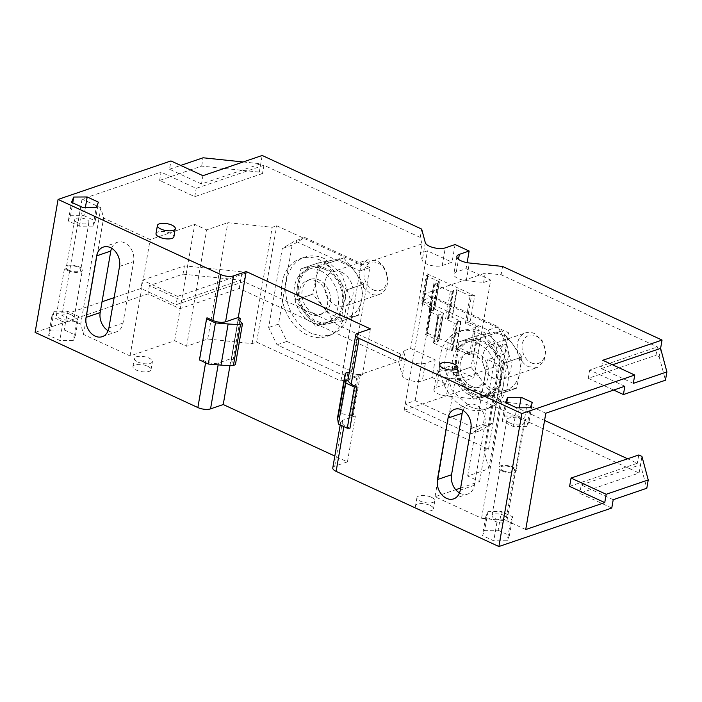 <?xml version="1.0" encoding="UTF-8"?>
<svg xmlns="http://www.w3.org/2000/svg" width="702" height="702" viewBox="0 0 702 702"><rect width="100%" height="100%" fill="white"/><g stroke="black" fill="none" stroke-linecap="round" stroke-linejoin="round"><path stroke-width="0.53" stroke-dasharray="3.51 2.63" d="M421.463 303.062L430.247 307.116L425.509 334.538L438.575 340.567L443.313 313.145L434.529 309.091L439.434 281.835L426.202 275.632L421.463 303.062L422.876 302.58A2.281 0.869 -170.2 0 0 423.367 302.158L428.106 274.728A2.281 0.869 -170.2 0 1 427.615 275.149L422.876 302.58M428.106 274.728A2.281 0.869 -170.2 0 0 427.264 273.859L422.525 301.281L431.309 305.344L426.579 332.766L474.008 354.659A2.281 0.869 -170.2 0 0 470.84 354.334L469.427 354.817L456.37 348.789L452.378 349.21L452.658 350.245L451.526 350.623L449.631 350.43L433.467 342.971L438.206 315.54L429.422 311.486L429.212 310.714L432.871 310.591L434.67 309.31M438.206 315.54L437.995 314.768L441.655 314.645L443.48 313.32L438.715 340.795L443.453 313.364M453.632 290.11L448.894 317.532L451.79 317.216L456.528 289.786L453.071 290.303L453.352 291.33L452.22 291.716L450.315 291.523L434.152 284.056L433.95 283.283L437.609 283.16L439.399 281.879M438.18 282.967L433.441 310.398M437.609 283.16L432.871 310.591M435.073 282.897L430.344 310.328M433.95 283.283L429.212 310.714M434.152 284.056L429.422 311.486M450.315 291.523L445.577 318.945L454.361 322.999L449.631 350.43M433.467 342.971L437.995 314.768M433.257 342.19L434.389 341.804L439.127 314.382M434.389 341.804L436.916 342.067L441.655 314.645M436.916 342.067L437.486 341.874L442.225 314.452M437.486 341.874L438.715 340.795M426.579 332.766A2.281 0.869 -170.2 0 1 427.413 333.634A2.281 0.869 -170.2 0 1 426.921 334.055L431.66 306.634L430.247 307.116M425.509 334.538L426.921 334.055M431.309 305.344A2.281 0.869 -170.2 0 1 432.151 306.212A2.281 0.869 -170.2 0 1 431.66 306.634M422.525 301.281A2.281 0.869 -170.2 0 1 423.367 302.158M426.202 275.632L427.615 275.149M427.264 273.859L474.701 295.753L469.963 323.183L478.746 327.237L474.008 354.659M469.963 323.183A2.281 0.869 9.8 0 0 466.795 322.85L471.533 295.428A2.281 0.869 -170.2 0 1 474.701 295.753M471.533 295.428L470.121 295.911L457.055 289.873L452.316 317.304L451.79 317.216M456.528 289.786L457.055 289.873M452.22 291.716L447.481 319.147L445.577 318.945M448.894 317.532L448.332 317.725L448.613 318.761L447.481 319.147M455.835 348.701L460.573 321.27L461.1 321.358L452.316 317.304M460.573 321.27L457.116 321.779L457.397 322.815L456.265 323.201L454.361 322.999M451.526 350.623L456.265 323.201M452.658 350.245L457.397 322.815M452.378 349.21L457.116 321.779M452.948 349.017L457.686 321.586M470.121 295.911L465.382 323.332L474.166 327.386L469.427 354.817M470.84 354.334L475.579 326.904L474.166 327.386M475.579 326.904A2.281 0.869 -170.2 0 1 478.746 327.237M455.098 244.533L452.044 262.188L442.234 265.531A11.407 4.361 -170.2 0 1 426.395 263.891A11.407 4.361 -170.2 0 1 422.253 260.31L420.366 253.255L427.448 250.833L452.044 262.188M466.102 268.682L490.689 280.037L483.608 282.45L466.295 280.651A11.407 4.361 -170.2 0 1 458.02 278.483A11.407 4.361 -170.2 0 1 453.834 274.14A11.407 4.361 -170.2 0 1 456.291 272.025L466.102 268.682L467.137 262.671M460.626 488.013L479.624 481.528L467.681 476.017L488.846 468.796L484.003 450.702L488.522 449.166L404.194 410.231L465.128 389.452L466.742 380.107L449.429 378.299A11.407 4.361 -170.2 0 1 441.154 376.14A11.407 4.361 -170.2 0 1 436.969 371.788A11.407 4.361 -170.2 0 1 439.426 369.673L449.227 366.33L473.824 377.685L490.689 280.037M449.227 366.33L446.182 383.994L432.125 377.5L435.179 359.845L425.368 363.188A11.407 4.361 -170.2 0 1 409.529 361.539A11.407 4.361 -170.2 0 1 405.387 357.967L403.492 350.903L410.582 348.49L435.179 359.845M410.582 348.49L427.448 250.833M466.795 322.85L465.382 323.332M453.071 290.303L448.332 317.725M453.352 291.33L448.613 318.761M156.002 233.634A9.082 3.475 -170.2 0 1 161.337 231.432A9.082 3.475 -170.2 0 1 170.568 233.266A9.082 3.475 -170.2 0 1 173.903 236.732M466.742 380.107L473.824 377.685M483.608 282.45L485.222 273.096L501.131 274.754L657.449 346.92L656.01 355.23L659.169 356.695L660.608 348.385M404.194 410.231L424.289 293.884L485.222 273.096M611.784 508.02L579.808 493.26L639.074 473.043L479.598 399.42L446.375 395.963A11.407 4.361 -170.2 0 1 438.101 393.796A11.407 4.361 -170.2 0 1 433.915 389.452A11.407 4.361 -170.2 0 1 436.372 387.337L446.182 383.994M332.774 467.901A9.126 3.492 -170.2 0 1 334.74 466.207L347.446 461.881L334.819 456.054M35.1 332.406L147.99 293.901L179.966 308.669L239.233 288.452L398.71 362.074L402.334 375.631A11.407 4.361 -170.2 0 0 406.476 379.203A11.407 4.361 -170.2 0 0 422.314 380.853L432.125 377.5M147.657 366.225A9.17 3.51 -170.2 0 1 151.018 369.717A9.17 3.51 -170.2 0 1 145.63 371.946A9.17 3.51 -170.2 0 1 136.311 370.094A9.17 3.51 -170.2 0 1 132.941 366.593A9.17 3.51 -170.2 0 1 138.338 364.373A9.17 3.51 -170.2 0 1 147.657 366.225M498.157 530.264L509.415 535.468L507.213 540.733L493.752 540.803L482.493 535.608L484.696 530.343L498.157 530.264L501.386 511.565L512.644 516.769L509.415 535.468M64.233 329.94L75.491 335.135L73.289 340.409L59.828 340.479L48.57 335.284L50.772 330.01L64.233 329.94L67.462 311.24L78.721 316.435L75.491 335.135M431.493 497.306A9.082 3.475 -170.2 0 1 434.828 500.772A9.082 3.475 -170.2 0 1 429.484 502.965A9.082 3.475 -170.2 0 1 420.261 501.14A9.082 3.475 -170.2 0 1 416.927 497.674A9.082 3.475 -170.2 0 1 422.271 495.472A9.082 3.475 -170.2 0 1 431.493 497.306M633.318 383.353L601.342 368.594L602.781 360.284M601.342 368.594L612.521 364.786M502.562 266.444L501.131 274.754M262.487 173.561L194.752 196.665L159.617 180.44L201.676 166.102L259.328 172.095L262.487 173.561L263.926 165.251L420.244 237.416L421.981 243.901L420.366 253.255M420.244 237.416L421.683 229.106M259.328 172.095L262.197 155.475M243.19 161.96L260.767 163.785L201.5 184.003L202.931 175.693M201.5 184.003L169.524 169.243L170.955 160.934M169.524 169.243L180.704 165.426M201.676 166.102L203.106 157.783M159.617 180.44L161.056 172.13L82.037 199.078L61.934 315.435L102.044 301.755M114.136 297.63L140.962 288.478L142.392 280.168L184.442 265.83L242.102 271.832L245.261 273.289L243.831 281.599L400.149 353.764L398.71 362.074M239.233 288.452L240.663 280.142L181.397 300.359L149.429 285.591L183.011 274.14L184.442 265.83M149.429 285.591L147.99 293.901M239.838 321.06L233.187 359.556L231.169 358.617L218.471 362.952C214.628 363.926 210.398 363.487 205.8 361.635L199.886 358.906L206.993 317.76M347.446 461.881L355.379 415.961L353.352 415.031L360.459 373.885L362.478 374.824L370.41 328.905M229.984 365.47L231.169 358.617M347.815 380.844L349.78 379.15L362.478 374.824M349.965 428.194L344.059 425.465L340.707 421.981L342.673 420.296L355.379 415.961M83.968 215.663L95.226 220.867L93.024 226.132L79.563 226.202L68.305 221.007L70.507 215.742L83.968 215.663L85.381 207.494M95.226 220.867L98.456 202.167M93.024 226.132L96.253 207.432M79.563 226.202L82.792 207.502M68.305 221.007L71.534 202.308M70.507 215.742L72.736 202.86M517.892 415.996L529.15 421.191L526.948 426.456L513.487 426.535L502.228 421.332L504.44 416.067L517.892 415.996L519.304 407.818M529.15 421.191L532.379 402.492M526.948 426.456L530.177 407.757M513.487 426.535L516.716 407.836M502.228 421.332L505.466 402.632M504.44 416.067L506.66 403.185M441.777 376.29A9.17 3.51 -170.2 0 1 438.408 372.788A9.17 3.51 -170.2 0 1 443.804 370.568A9.17 3.51 -170.2 0 1 453.123 372.42A9.17 3.51 -170.2 0 1 456.484 375.912A9.17 3.51 -170.2 0 1 451.088 378.132A9.17 3.51 -170.2 0 1 441.777 376.29M479.598 399.42L481.028 391.111L465.128 389.452M624.85 386.24L589.715 370.024L657.449 346.92M545.823 413.197L527.026 404.519L501.684 401.877L455.133 380.387L499.719 365.18L487.776 359.661L508.941 352.448L504.106 334.354L508.617 332.809L424.289 293.884M488.522 449.166L508.617 332.809M569.612 486.372L637.346 463.276L627.606 458.775M481.028 391.111L544.577 420.445M525.728 529.545L506.932 520.866L481.59 518.234L435.029 496.744L455.721 489.689M613.215 499.71L581.247 484.95L579.808 493.26M181.397 300.359L179.966 308.669M183.011 274.14L240.663 280.142L242.102 271.832M400.149 353.764L401.877 360.258L403.492 350.903M638.785 454.966L637.346 463.276M639.074 473.043L641.944 456.423M581.247 484.95L640.514 464.733L646.805 488.25M137.706 361.986A9.17 3.51 9.8 0 0 147.025 363.838A9.17 3.51 9.8 0 0 152.422 361.618A9.17 3.51 9.8 0 0 149.052 358.117A9.17 3.51 9.8 0 0 139.733 356.274A9.17 3.51 9.8 0 0 134.345 358.494A9.17 3.51 9.8 0 0 137.706 361.986M512.644 516.769L510.442 522.034L496.981 522.104L485.723 516.909L487.925 511.644L501.386 511.565M487.925 511.644L484.696 530.343M485.723 516.909L482.493 535.608M496.981 522.104L493.752 540.803M510.442 522.034L507.213 540.733M78.721 316.435L76.518 321.709L63.057 321.779L51.799 316.584L54.001 311.311L67.462 311.24M54.001 311.311L50.772 330.01M51.799 316.584L48.57 335.284M63.057 321.779L59.828 340.479M76.518 321.709L73.289 340.409M430.098 505.414A9.082 3.475 -170.2 0 1 433.424 508.871A9.082 3.475 -170.2 0 1 428.088 511.074A9.082 3.475 -170.2 0 1 418.866 509.24A9.082 3.475 -170.2 0 1 415.531 505.782A9.082 3.475 -170.2 0 1 420.867 503.58A9.082 3.475 -170.2 0 1 430.098 505.414M659.169 356.695L665.461 380.212M613.671 390.058L588.276 378.334L656.01 355.23M588.276 378.334L589.715 370.024M263.926 165.251L196.191 188.347L161.056 172.13M421.981 243.901L361.047 264.68L276.72 225.754L272.209 227.29L227.852 222.674L206.686 229.896L194.744 224.386L150.149 239.593L103.598 218.094L100.834 207.757L82.037 199.078M194.752 196.665L196.191 188.347M401.877 360.258L340.953 381.037L256.625 342.111L252.106 343.647L207.757 339.031L186.592 346.253L174.649 340.733L130.054 355.94L83.503 334.45L80.73 324.113L100.834 207.757M80.73 324.113L61.934 315.435M243.831 281.599L176.097 304.703L140.962 288.478M245.261 273.289L177.527 296.393L176.097 304.703M177.527 296.393L142.392 280.168M233.187 359.556L231.327 360.187L238.329 319.647M238.276 319.594L231.169 360.731A1.369 0.526 -170.2 0 1 231.037 360.442A1.369 0.526 -170.2 0 1 231.327 360.187M231.169 360.731L235.407 364.724M199.447 359.95L199.886 358.906M111.592 248.218A14.83 11.223 71.2 0 1 117.436 242.278A14.83 11.223 71.2 0 1 124.561 242.804A14.83 11.223 71.2 0 1 133.643 261.583L123.017 323.087A14.83 11.223 71.2 0 1 116.392 331.853A14.83 11.223 71.2 0 1 109.266 331.318A14.83 11.223 71.2 0 1 108.126 330.712M337.715 416.812A45.639 17.445 -170.2 0 1 338.838 414.057L340.812 413.381L350.123 415.645L357.221 374.508A1.369 0.526 -170.2 0 0 358.599 374.526L360.459 373.885M353.352 415.031L351.491 415.663A1.369 0.526 -170.2 0 1 350.123 415.645M349.245 372.569L357.221 374.508M462.943 410.433A14.83 11.223 71.2 0 1 468.796 404.484A14.83 11.223 71.2 0 1 475.912 405.01A14.83 11.223 71.2 0 1 485.003 423.789L474.376 485.293A14.83 11.223 71.2 0 1 467.743 494.059A14.83 11.223 71.2 0 1 460.626 493.524A14.83 11.223 71.2 0 1 459.485 492.918M506.932 520.866L527.026 404.519M77.246 222.473A7.301 2.79 -170.2 0 1 74.57 219.691A7.301 2.79 -170.2 0 1 78.861 217.927A7.301 2.79 -170.2 0 1 86.285 219.393A7.301 2.79 -170.2 0 1 88.961 222.183A7.301 2.79 -170.2 0 1 84.67 223.947A7.301 2.79 -170.2 0 1 77.246 222.473M510.161 423.148A8.942 3.422 -170.2 0 1 506.879 419.743A8.942 3.422 -170.2 0 1 512.135 417.576A8.942 3.422 -170.2 0 1 521.226 419.375A8.942 3.422 -170.2 0 1 524.508 422.788A8.942 3.422 -170.2 0 1 519.243 424.956A8.942 3.422 -170.2 0 1 510.161 423.148M481.59 518.234L501.684 401.877M435.029 496.744L455.133 380.387M479.624 481.528L499.719 365.18M467.681 476.017L487.776 359.661M488.846 468.796L508.941 352.448M484.003 450.702L504.106 334.354M503.703 515.294A7.301 2.79 -170.2 0 1 506.379 518.085A7.301 2.79 -170.2 0 1 502.088 519.849A7.301 2.79 -170.2 0 1 494.664 518.374A7.301 2.79 -170.2 0 1 491.988 515.593A7.301 2.79 -170.2 0 1 496.279 513.829A7.301 2.79 -170.2 0 1 503.703 515.294M70.788 314.628A8.942 3.422 -170.2 0 1 74.07 318.032A8.942 3.422 -170.2 0 1 68.814 320.2A8.942 3.422 -170.2 0 1 59.723 318.401A8.942 3.422 -170.2 0 1 56.441 314.987A8.942 3.422 -170.2 0 1 61.706 312.82A8.942 3.422 -170.2 0 1 70.788 314.628M256.625 342.111L276.72 225.754M252.106 343.647L272.209 227.29M207.757 339.031L227.852 222.674M186.592 346.253L206.686 229.896M174.649 340.733L194.744 224.386M130.054 355.94L150.149 239.593M83.503 334.45L103.598 218.094M345.946 372.92L338.838 414.057M340.812 413.381L347.92 372.244M68.998 270.261A7.301 2.79 -170.2 0 1 66.313 267.48A7.301 2.79 -170.2 0 1 70.612 265.707A7.301 2.79 -170.2 0 1 78.027 267.181A7.301 2.79 -170.2 0 1 80.704 269.963A7.301 2.79 -170.2 0 1 76.413 271.735A7.301 2.79 -170.2 0 1 68.998 270.261M501.904 470.937A8.942 3.422 -170.2 0 1 498.622 467.532A8.942 3.422 -170.2 0 1 503.887 465.356A8.942 3.422 -170.2 0 1 512.969 467.163A8.942 3.422 -170.2 0 1 516.251 470.577A8.942 3.422 -170.2 0 1 510.995 472.744A8.942 3.422 -170.2 0 1 501.904 470.937M502.922 470.594A7.301 2.79 9.8 0 0 510.336 472.06A7.301 2.79 9.8 0 0 514.636 470.296A7.301 2.79 9.8 0 0 511.951 467.514A7.301 2.79 9.8 0 0 504.536 466.04A7.301 2.79 9.8 0 0 500.245 467.804A7.301 2.79 9.8 0 0 502.922 470.594M67.98 270.612A8.942 3.422 9.8 0 0 77.062 272.411A8.942 3.422 9.8 0 0 82.327 270.244A8.942 3.422 9.8 0 0 79.045 266.839A8.942 3.422 9.8 0 0 69.954 265.031A8.942 3.422 9.8 0 0 64.698 267.199A8.942 3.422 9.8 0 0 67.98 270.612M340.953 381.037L361.047 264.68M304.852 237.539L369.849 267.55L351.904 371.437L286.907 341.426L278.518 324.096L292.155 245.138L304.852 237.539L294.972 240.909L282.274 248.508L268.638 327.465L277.027 344.796L342.023 374.807L359.968 270.919L294.972 240.909M316.312 280.975A18.252 13.821 71.2 0 1 327.702 298.657A18.252 13.821 71.2 0 1 319.34 314.873A18.252 13.821 71.2 0 1 310.574 314.215A18.252 13.821 71.2 0 1 299.184 296.525A18.252 13.821 71.2 0 1 307.555 280.317A18.252 13.821 71.2 0 1 316.312 280.975M278.518 324.096L268.638 327.465M286.907 341.426L277.027 344.796M292.155 245.138L282.274 248.508M313.399 313.25A18.252 13.821 -108.8 0 0 322.157 313.908A18.252 13.821 -108.8 0 0 330.519 297.692A18.252 13.821 -108.8 0 0 319.138 280.01A18.252 13.821 -108.8 0 0 310.372 279.352A18.252 13.821 -108.8 0 0 302.009 295.568A18.252 13.821 -108.8 0 0 313.399 313.25M320.717 270.867A28.291 21.42 -108.8 0 0 294.48 286.574A28.291 21.42 -108.8 0 0 311.82 322.393A28.291 21.42 -108.8 0 0 338.048 306.686A28.291 21.42 -108.8 0 0 320.717 270.867M320.182 260.1A41.076 31.09 -108.8 0 0 300.465 258.626A41.076 31.09 -108.8 0 0 281.651 295.103A41.076 31.09 -108.8 0 0 307.265 334.898A41.076 31.09 -108.8 0 0 326.983 336.372A41.076 31.09 -108.8 0 0 345.805 299.894A41.076 31.09 -108.8 0 0 320.182 260.1M311.504 333.45A41.076 31.09 71.2 0 1 285.881 293.655A41.076 31.09 71.2 0 1 304.703 257.178A41.076 31.09 71.2 0 1 324.421 258.652L341.795 274.403L350.035 298.447L345.998 321.577L339.671 329.914L331.221 334.924L321.534 336.126L311.504 333.45M324.947 269.419A28.291 21.42 -108.8 0 0 298.719 285.126A28.291 21.42 -108.8 0 0 316.049 320.954A28.291 21.42 -108.8 0 0 342.286 305.247A28.291 21.42 -108.8 0 0 324.947 269.419M300.842 268.927L318.19 263.004A34.222 25.913 71.2 0 1 318.243 262.952L343.699 257.915L326.342 263.838L313.118 266.523A29.659 22.455 -108.8 0 0 297.657 284.643A29.659 22.455 -108.8 0 0 305.037 313.303A29.659 22.455 -108.8 0 0 315.83 322.2A29.659 22.455 -108.8 0 0 327.878 323.85A29.659 22.455 -108.8 0 0 343.339 305.73A29.659 22.455 -108.8 0 0 335.96 277.071A29.659 22.455 -108.8 0 0 325.166 268.173A29.659 22.455 -108.8 0 0 313.118 266.523L300.886 268.875A34.222 25.913 71.2 0 0 300.842 268.927L297.657 284.643L295.472 300.026A34.222 25.913 71.2 0 0 295.498 300.105L305.037 313.303L315.584 326.167L332.932 320.252L323.385 307.046L312.846 294.191A34.222 25.913 71.2 0 1 312.82 294.103L295.472 300.026M332.994 320.279L315.646 326.202L341.102 321.165A34.222 25.913 71.2 0 0 341.146 321.112L358.503 315.189A34.222 25.913 71.2 0 1 358.45 315.242L332.959 320.27A34.222 25.913 -108.8 0 1 332.932 320.252M326.342 263.838L343.699 257.915A34.222 25.913 71.2 0 1 343.761 257.95L326.412 263.864L335.96 277.071L346.498 289.926A34.222 25.913 71.2 0 1 346.525 290.014L343.339 305.73L341.146 321.112M318.243 262.952L300.886 268.875M318.19 263.004L316.005 278.387L312.82 294.103M295.498 300.105L312.846 294.191M358.45 315.242L341.102 321.165M346.498 289.926L363.847 284.012A34.222 25.913 71.2 0 1 363.873 284.099L361.679 299.473L358.503 315.189M363.873 284.099L346.525 290.014M343.761 257.95L354.299 270.814L363.847 284.012M343.506 261.916A29.659 22.455 -108.8 0 0 331.467 260.267A29.659 22.455 -108.8 0 0 316.005 278.387A29.659 22.455 -108.8 0 0 323.385 307.046A29.659 22.455 -108.8 0 0 334.178 315.944A29.659 22.455 -108.8 0 0 346.226 317.594A29.659 22.455 -108.8 0 0 361.679 299.473A29.659 22.455 -108.8 0 0 354.299 270.814A29.659 22.455 -108.8 0 0 343.506 261.916M341.716 272.306A18.252 13.821 71.2 0 1 353.097 289.996A18.252 13.821 71.2 0 1 344.735 306.204A18.252 13.821 71.2 0 1 335.977 305.554A18.252 13.821 71.2 0 1 324.587 287.864A18.252 13.821 71.2 0 1 332.95 271.656A18.252 13.821 71.2 0 1 341.716 272.306M367.479 259.88L360.907 265.812L359.108 276.088L362.776 286.776L370.498 293.778A18.252 13.821 -108.8 0 0 379.264 294.428A18.252 13.821 -108.8 0 0 387.627 278.22A18.252 13.821 -108.8 0 0 376.237 260.53L367.479 259.88L332.95 271.656M373.21 289.847A14.751 11.171 -108.8 0 0 386.89 281.66A14.751 11.171 -108.8 0 0 377.851 262.978A14.751 11.171 -108.8 0 0 364.171 271.174A14.751 11.171 -108.8 0 0 373.21 289.847M351.904 371.437L342.023 374.807M369.849 267.55L359.968 270.919M415.145 400.631L433.09 296.744L498.095 326.755L506.484 344.085L492.848 423.043L482.967 426.412L470.27 434.012L480.15 430.642L415.145 400.631L405.273 404.001L470.27 434.012M492.848 423.043L480.15 430.642M498.095 326.755L488.215 330.124L423.218 300.114L405.273 404.001M488.215 330.124L496.604 347.455L482.967 426.412M474.429 353.966L465.663 353.308L459.09 359.24L457.3 369.515L460.96 380.203L468.682 387.206L477.448 387.864L484.011 381.932L485.81 371.656L482.151 360.968L474.429 353.966M506.484 344.085L496.604 347.455M433.09 296.744L423.218 300.114M471.507 386.249A18.252 13.821 71.2 0 1 460.117 368.559A18.252 13.821 71.2 0 1 468.488 352.351A18.252 13.821 71.2 0 1 477.246 353.001A18.252 13.821 71.2 0 1 488.636 370.691A18.252 13.821 71.2 0 1 480.273 386.899A18.252 13.821 71.2 0 1 471.507 386.249M478.825 343.857C490.891 350.737 496.779 361.846 496.489 377.185C495.515 392.462 482.265 401.553 469.928 395.384C457.862 388.513 451.974 377.404 452.272 362.065C453.246 346.788 466.488 337.697 478.825 343.857M465.373 407.888A41.076 31.09 -108.8 0 0 485.1 409.363A41.076 31.09 -108.8 0 0 503.913 372.885A41.076 31.09 -108.8 0 0 478.299 333.09A41.076 31.09 -108.8 0 0 458.582 331.616A41.076 31.09 -108.8 0 0 439.759 368.094A41.076 31.09 -108.8 0 0 465.373 407.888M462.811 330.177L454.361 335.187L448.034 343.524L443.997 366.646L452.237 390.689L469.612 406.449A41.076 31.09 -108.8 0 0 489.329 407.923A41.076 31.09 -108.8 0 0 508.151 371.446A41.076 31.09 -108.8 0 0 482.528 331.651L472.499 328.975L462.811 330.177L458.582 331.616M474.157 393.945A28.291 21.42 -108.8 0 0 500.394 378.238A28.291 21.42 -108.8 0 0 483.064 342.418A28.291 21.42 -108.8 0 0 456.827 358.125A28.291 21.42 -108.8 0 0 474.157 393.945M504.633 363.004L521.981 357.09A34.222 25.913 -108.8 0 0 521.963 357.002L504.606 362.925A34.222 25.913 71.2 0 1 504.633 363.004L501.447 378.72C499.403 388.794 494.252 394.831 485.986 396.841C482.037 397.604 478.027 397.051 473.947 395.191C469.875 393.287 466.277 390.321 463.153 386.302C456.756 377.527 454.299 367.971 455.773 357.634C457.818 347.569 462.969 341.523 471.235 339.514C475.184 338.759 479.194 339.312 483.274 341.172C487.346 343.076 490.944 346.033 494.068 350.061C500.465 358.836 502.922 368.392 501.447 378.72L499.262 394.103A34.222 25.913 71.2 0 1 499.219 394.155L516.567 388.241L504.334 390.584L491.11 393.278L473.762 399.192L499.219 394.155M504.606 362.925L494.068 350.061L484.529 336.863L501.877 330.94L512.416 343.804L521.963 357.002M484.459 336.828L459.003 341.865L476.351 335.951L489.575 333.257L501.807 330.914L484.459 336.828A34.222 25.913 71.2 0 1 484.494 336.846A34.222 25.913 71.2 0 1 484.529 336.863M476.351 335.951A34.222 25.913 -108.8 0 0 476.307 336.004L458.959 341.918A34.222 25.913 71.2 0 1 459.003 341.865M458.959 341.918L455.773 357.634L453.58 373.016L470.937 367.102A34.222 25.913 -108.8 0 0 470.954 367.181L453.606 373.104A34.222 25.913 71.2 0 1 453.58 373.016M453.606 373.104L463.153 386.302L473.692 399.157L491.04 393.243L481.493 380.045L470.954 367.181M516.567 388.241A34.222 25.913 -108.8 0 0 516.611 388.188L499.262 394.103M521.981 357.09L519.796 372.464L516.611 388.188M476.307 336.004L474.113 351.377L470.937 367.102M492.286 388.934A29.659 22.455 -108.8 0 0 504.334 390.584A29.659 22.455 -108.8 0 0 519.796 372.464A29.659 22.455 -108.8 0 0 512.416 343.804A29.659 22.455 -108.8 0 0 501.623 334.915A29.659 22.455 -108.8 0 0 489.575 333.257A29.659 22.455 -108.8 0 0 474.113 351.377A29.659 22.455 -108.8 0 0 481.493 380.045A29.659 22.455 -108.8 0 0 492.286 388.934M499.824 345.305A18.252 13.821 71.2 0 1 511.214 362.987A18.252 13.821 71.2 0 1 502.851 379.203A18.252 13.821 71.2 0 1 494.085 378.545A18.252 13.821 71.2 0 1 482.695 360.854A18.252 13.821 71.2 0 1 491.067 344.647A18.252 13.821 71.2 0 1 499.824 345.305M528.606 366.769L537.372 367.427L543.936 361.495L545.735 351.211L542.076 340.531L534.354 333.529A18.252 13.821 71.2 0 0 525.587 332.871A18.252 13.821 71.2 0 0 517.225 349.087A18.252 13.821 71.2 0 0 528.606 366.769M531.326 362.846A14.751 11.171 -108.8 0 0 545.006 354.65A14.751 11.171 -108.8 0 0 535.968 335.977A14.751 11.171 -108.8 0 0 522.288 344.164A14.751 11.171 -108.8 0 0 531.326 362.846M439.268 281.66L434.529 309.091M461.1 321.358L456.37 348.789M442.234 265.531L445.287 247.876M456.291 272.025L458.494 259.292M439.426 369.673L436.372 387.337M425.368 363.188L422.314 380.853M466.295 280.651L469.348 262.987M425.307 242.655L422.253 260.31M205.598 362.785L205.8 361.635M349.78 379.15L357.713 333.239M343.857 426.614L344.059 425.465M449.429 378.299L446.375 395.963M342.673 420.296L334.74 466.207M218.138 364.864L218.471 362.952M405.387 357.967L402.334 375.631M119.533 266.391L133.643 261.583M123.017 323.087L108.907 327.895M351.491 415.663L358.599 374.526M470.893 428.606L485.003 423.789M474.376 485.293L460.266 490.101M434.696 309.266L439.434 281.835M432.151 306.212L427.413 333.634M456.879 256.476L453.834 274.14M439.812 364.689L438.408 372.788M457.888 367.813L456.484 375.912M433.915 389.452L436.969 371.788M340.707 421.981L340.198 424.929M151.018 369.717L152.422 361.618M132.941 366.593L134.345 358.494M434.828 500.772L433.424 508.871M416.927 497.674L415.531 505.782M103.326 247.086L117.436 242.278M102.281 336.662L116.392 331.853M454.685 409.292L468.796 404.484M453.632 498.868L467.743 494.059M238.145 319.305L231.037 360.442M74.57 219.691L66.313 267.48M88.961 222.183L80.704 269.963M506.879 419.743L498.622 467.532M524.508 422.788L516.251 470.577M506.379 518.085L514.636 470.296M491.988 515.593L500.245 467.804M74.07 318.032L82.327 270.244M56.441 314.987L64.698 267.199M322.157 313.908L319.34 314.873M310.372 279.352L307.555 280.317M300.465 258.626L304.703 257.178M326.983 336.372L331.221 334.924M379.264 294.428L344.735 306.204M465.663 353.308L468.488 352.351M477.448 387.864L480.273 386.899M489.329 407.923L485.1 409.363M502.851 379.203L537.372 367.427M491.067 344.647L525.587 332.871"/><path stroke-width="1.05" d="M340.198 424.929L332.774 467.901A9.126 3.492 -170.2 0 0 336.126 471.375L498.894 546.525L611.784 508.02L613.215 499.71L646.805 488.25L648.236 479.94L606.186 494.287L604.747 502.597L525.728 529.545L545.823 413.197L624.85 386.24L623.411 394.55L665.461 380.212L666.9 371.902L633.318 383.353L634.748 375.043L521.858 413.548L359.091 338.408A9.126 3.492 -170.2 0 1 355.747 334.924A9.126 3.492 -170.2 0 1 357.713 333.239L370.41 328.905L246.209 271.56L233.503 275.895A9.126 3.492 -170.2 0 1 220.832 274.579L58.073 199.429L170.955 160.934L202.931 175.693L262.197 155.475L421.683 229.106L425.307 242.655A11.407 4.361 -170.2 0 0 429.448 246.227A11.407 4.361 -170.2 0 0 445.287 247.876L455.098 244.533L469.147 251.018L467.137 262.671M634.748 375.043L602.781 360.284L662.047 340.066L502.562 266.444L469.348 262.987A11.407 4.361 -170.2 0 1 461.074 260.828A11.407 4.361 -170.2 0 1 456.879 256.476A11.407 4.361 -170.2 0 1 459.345 254.361L469.147 251.018M175.298 228.624L173.903 236.732A9.082 3.475 -170.2 0 1 168.559 238.934A9.082 3.475 -170.2 0 1 159.336 237.1A9.082 3.475 -170.2 0 1 156.002 233.634L157.397 225.535A9.082 3.475 9.8 0 0 160.732 228.992A9.082 3.475 9.8 0 0 169.954 230.826A9.082 3.475 9.8 0 0 175.298 228.624A9.082 3.475 9.8 0 0 171.964 225.167A9.082 3.475 9.8 0 0 162.741 223.333A9.082 3.475 9.8 0 0 157.397 225.535M87.197 196.964L98.456 202.167L96.253 207.432L82.792 207.502L71.534 202.308L73.736 197.043L87.197 196.964L85.381 207.494M521.13 397.297L532.379 402.492L530.177 407.757L516.716 407.836L505.466 402.632L507.669 397.367L521.13 397.297L519.304 407.818M443.173 368.181A9.17 3.51 -170.2 0 1 439.812 364.689A9.17 3.51 -170.2 0 1 445.2 362.46A9.17 3.51 -170.2 0 1 454.519 364.312A9.17 3.51 -170.2 0 1 457.888 367.813A9.17 3.51 -170.2 0 1 452.492 370.033A9.17 3.51 -170.2 0 1 443.173 368.181M334.819 456.054L223.236 404.536L210.539 408.871A9.126 3.492 -170.2 0 1 197.867 407.555L35.1 332.406L58.073 199.429M612.521 364.786L660.608 348.385L662.047 340.066M180.704 165.426L203.106 157.783L243.19 161.96M102.044 301.755L114.136 297.63M239.838 321.06L240.295 318.418L238.276 317.479L225.579 321.814C221.727 322.788 217.506 322.35 212.908 320.498L206.993 317.76L206.555 318.813L199.447 359.95L208.336 364.048L215.444 322.911L206.555 318.813M86.074 317.357L96.692 255.853A14.83 11.223 71.2 0 1 103.326 247.086A14.83 11.223 71.2 0 1 110.442 247.622A14.83 11.223 71.2 0 1 119.533 266.391L108.907 327.895A14.83 11.223 71.2 0 1 102.281 336.662A14.83 11.223 71.2 0 1 95.156 336.126A14.83 11.223 71.2 0 1 86.074 317.357L100.184 312.539L110.802 251.035A14.83 11.223 71.2 0 1 111.592 248.218M238.276 317.479L246.209 271.56M223.236 404.536L229.984 365.47M357.072 387.048L354.405 387.065L345.516 382.959L344.787 377.825A45.639 17.445 -170.2 0 1 344.814 375.675L337.715 416.812A45.639 17.445 -170.2 0 0 337.688 418.962L338.408 424.105L347.297 428.202L349.965 428.194L357.072 387.048L351.167 384.319L347.815 380.844L355.747 334.924M498.894 546.525L521.858 413.548M437.425 479.563L448.051 418.059A14.83 11.223 71.2 0 1 454.685 409.292A14.83 11.223 71.2 0 1 461.802 409.828A14.83 11.223 71.2 0 1 470.893 428.606L460.266 490.101A14.83 11.223 71.2 0 1 453.632 498.868A14.83 11.223 71.2 0 1 446.516 498.341A14.83 11.223 71.2 0 1 437.425 479.563L451.544 474.745L462.162 413.25A14.83 11.223 71.2 0 1 462.943 410.433M72.736 202.86L73.736 197.043M506.66 403.185L507.669 397.367M604.747 502.597L569.612 486.372L571.051 478.062L638.785 454.966L641.944 456.423L648.236 479.94M544.577 420.445L627.606 458.775M455.721 489.689L460.626 488.013M660.608 348.385L666.9 371.902M623.411 394.55L613.671 390.058M240.295 318.418L238.434 319.05A1.369 0.526 -170.2 0 0 238.145 319.305A1.369 0.526 -170.2 0 0 238.276 319.594L242.506 323.578L235.407 364.724L233.433 365.391A45.639 17.445 -170.2 0 1 221.025 365.11L208.336 364.048M242.506 323.578L240.532 324.254A45.639 17.445 -170.2 0 1 228.132 323.973L215.444 322.911M108.126 330.712A14.83 11.223 71.2 0 1 100.184 312.539M344.814 375.675A45.639 17.445 -170.2 0 1 345.946 372.92L347.92 372.244L349.245 372.569M347.297 428.202L354.405 387.065M459.485 492.918A14.83 11.223 71.2 0 1 451.544 474.745M606.186 494.287L571.051 478.062M233.433 365.391L240.532 324.254M338.408 424.105L345.516 382.959M458.494 259.292L459.345 254.361M197.867 407.555L205.598 362.785M212.908 320.498L220.832 274.579M233.503 275.895L225.579 321.814M359.091 338.408L351.167 384.319M336.126 471.375L343.857 426.614M210.539 408.871L218.138 364.864M110.802 251.035L96.692 255.853M238.329 319.647L238.434 319.05M462.162 413.25L448.051 418.059M228.132 323.973L221.025 365.11M337.688 418.962L344.787 377.825"/></g></svg>
